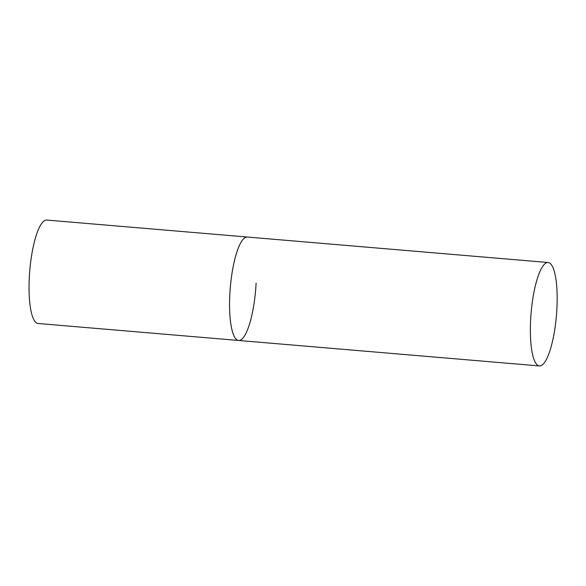 <?xml version="1.0" encoding="UTF-8"?>
<svg xmlns="http://www.w3.org/2000/svg" width="586" height="586" viewBox="0 0 586 586"><rect width="100%" height="100%" fill="white"/><g stroke="black" fill="none" stroke-linecap="round" stroke-linejoin="round"><path stroke-width="0.88" d="M256.111 283.097A51.898 12.724 -85.2 0 1 238.59 340.466A51.898 12.724 -85.2 0 1 229.829 294.414A51.898 12.724 -85.2 0 1 247.351 237.044A51.898 12.724 94.8 0 0 245.666 237.345A51.898 12.724 94.8 0 0 230.034 291.052A51.898 12.724 94.8 0 0 238.59 340.466L38.061 323.487A51.898 12.724 -85.2 0 1 29.3 277.427A51.898 12.724 -85.2 0 1 46.821 220.065L548.144 262.513A51.898 12.724 94.8 0 0 546.46 262.814A51.898 12.724 94.8 0 0 530.828 316.521A51.898 12.724 94.8 0 0 539.384 365.935A51.898 12.724 94.8 0 0 541.068 365.642A51.898 12.724 94.8 0 0 556.7 311.928A51.898 12.724 94.8 0 0 548.144 262.513M238.59 340.466L539.384 365.935"/></g></svg>
